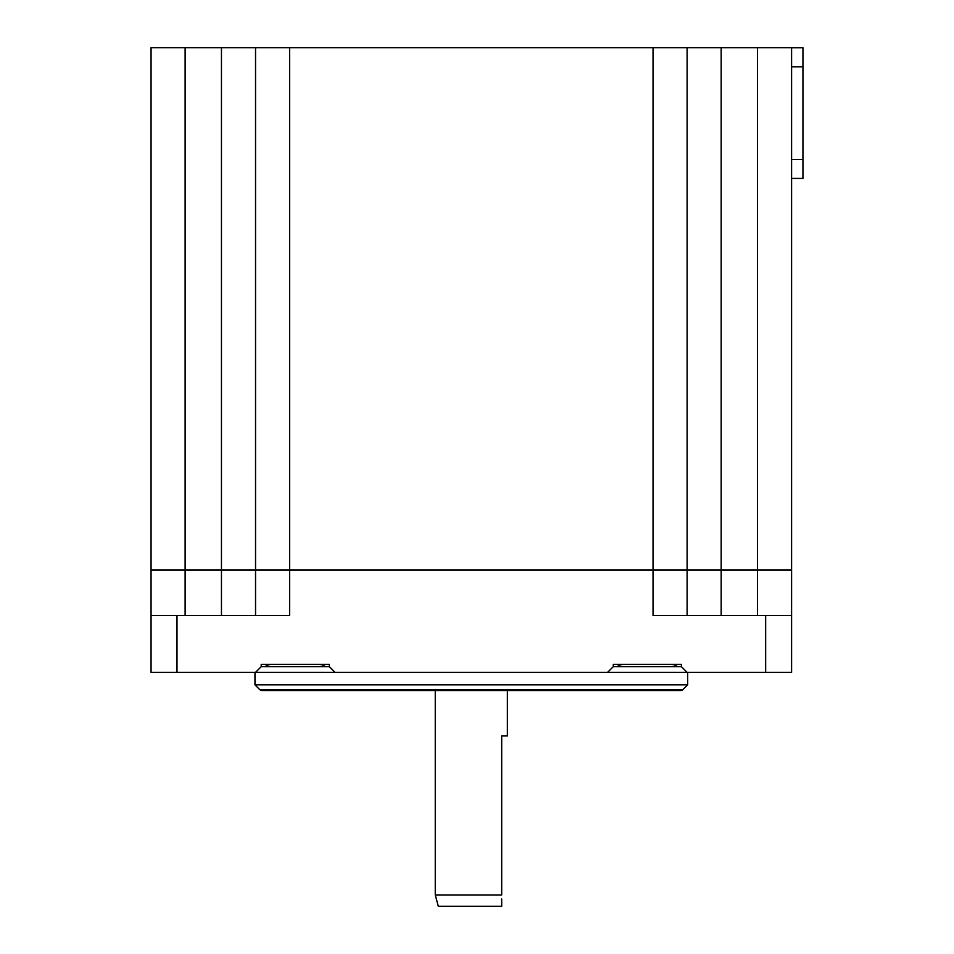 <?xml version="1.0" encoding="UTF-8"?>
<svg xmlns="http://www.w3.org/2000/svg" width="954" height="954" viewBox="0 0 954 954"><rect width="100%" height="100%" fill="white"/><g stroke="black" fill="none" stroke-linecap="round" stroke-linejoin="round"><path stroke-width="1.43" d="M680.584 690.517L262.052 690.517A3.411 3.411 0 0 1 259.643 689.515L254.968 684.841L687.679 684.841L682.992 689.515A3.411 3.411 0 0 1 680.584 690.517M687.679 684.841L687.679 672.343M254.968 672.343L254.968 684.841M757.524 615.557L757.524 47.7L791.593 47.7L791.593 672.343L151.054 672.343L151.054 47.7L255.541 47.7L255.541 615.557M687.107 615.557L687.107 47.7L255.541 47.7M765.657 672.343L765.657 615.557L653.037 615.557L653.037 47.7M687.107 672.343L681.43 666.667L681.43 664.389L613.291 664.389L613.291 666.667L607.603 672.343M335.033 672.343L329.357 666.667L329.357 664.389L261.217 664.389L261.217 666.667L255.541 672.343M289.611 47.7L289.611 615.557L176.991 615.557L176.991 672.343M757.524 47.7L687.107 47.7M791.593 47.76L802.946 47.772M802.946 47.819L802.946 178.422L791.593 178.422M791.593 615.557L765.657 615.557M681.43 666.667L653.037 666.667M627.482 666.667L613.291 666.667M617.262 664.389A11.353 11.353 0 0 0 624.071 666.667L670.638 666.667A11.353 11.353 0 0 0 677.459 664.389M329.357 666.667L272.009 666.667A11.353 11.353 0 0 1 265.188 664.389M272.009 666.667L261.217 666.667M318.564 666.667A11.353 11.353 0 0 0 325.386 664.389M315.166 666.667L289.611 666.667M176.991 615.557L151.054 615.557M501.697 902.758L501.697 906.3L438.303 906.3L435.262 894.947L435.262 690.517M507.385 690.517L507.385 735.939L501.697 735.939L501.697 894.947L501.697 735.939M501.697 906.3L501.697 898.966M435.262 894.947L501.697 894.947M151.054 570.134L791.593 570.134M151.054 570.015L791.593 570.015M259.643 689.515L682.992 689.515M185.124 615.557L185.124 47.7M221.459 615.557L221.459 47.7M721.176 615.557L721.176 47.7M791.593 159.449L802.946 159.449M802.946 66.792L791.593 66.792"/></g></svg>
